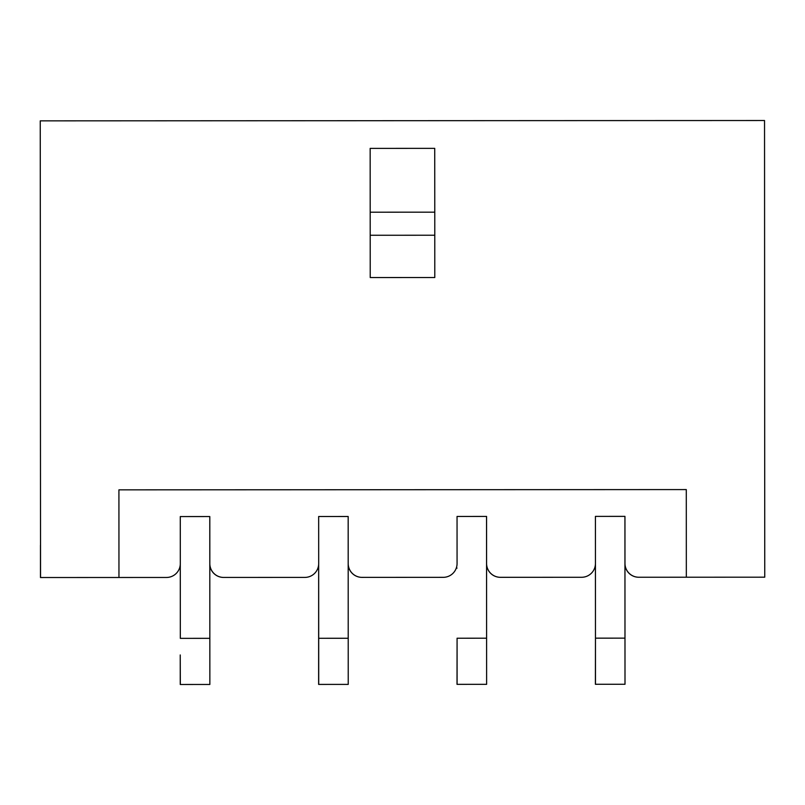 <?xml version="1.0" encoding="UTF-8"?>
<svg xmlns="http://www.w3.org/2000/svg" width="805" height="805" viewBox="0 0 805 805"><rect width="100%" height="100%" fill="white"/><g stroke="black" fill="none" stroke-linecap="round" stroke-linejoin="round"><path stroke-width="1.21" d="M486.562 531.189L486.582 563.48L486.572 516.428L457.049 516.448L457.069 563.49A13.836 13.836 -90 0 1 443.233 577.336L362.049 577.376A13.836 13.836 -90 0 1 348.203 563.54L348.183 531.26M209.793 531.32L209.823 563.611L209.803 516.558L180.28 516.569L180.3 563.621A13.836 13.836 -90 0 1 166.474 577.467L40.542 577.527L40.25 120.861L40.542 577.527M624.942 531.129L624.972 563.409L624.952 516.367L595.428 516.377L595.448 563.43A13.836 13.836 -90 0 1 581.623 577.276L500.438 577.316A13.836 13.836 -90 0 1 486.582 563.48A13.836 13.836 -90 0 0 500.428 577.316L500.368 577.316A13.836 13.836 -90 0 1 487.317 568.088A13.836 13.836 90 0 0 500.358 577.316L500.358 577.316M223.589 577.437L223.589 577.437A13.836 13.836 -90 0 1 210.548 568.219A13.836 13.836 90 0 0 223.589 577.437A13.836 13.836 -90 0 1 223.589 577.437L223.629 577.437A13.836 13.836 -90 0 0 223.669 577.437L304.853 577.406A13.836 13.836 -90 0 0 318.689 563.56L318.659 516.508L348.183 516.498L348.203 563.54A13.836 13.836 -90 0 0 362.049 577.376L362.039 577.376M40.331 120.861L764.539 120.519L764.75 577.185L638.818 577.245A13.836 13.836 -90 0 1 624.972 563.409A13.836 13.836 -90 0 0 638.808 577.245A13.836 13.836 -90 0 1 638.808 577.245L638.808 577.245M686.333 577.225L686.293 489.581L686.333 577.225M638.747 577.245L638.747 577.245A13.836 13.836 -90 0 1 625.696 568.028A13.836 13.836 90 0 0 638.737 577.245L638.747 577.245M361.988 577.376L362.019 577.376A13.836 13.836 -90 0 1 348.937 568.159A13.836 13.836 90 0 0 361.968 577.376L361.978 577.376M223.659 577.437A13.836 13.836 -90 0 1 209.823 563.611A13.836 13.836 -90 0 0 223.659 577.437L223.659 577.437M370.199 212.198L434.781 212.168L434.73 148.351L370.159 148.382L370.22 277.544L370.159 148.382M118.919 489.853L686.293 489.581L118.919 489.853L118.959 577.487M85.964 120.841L104.439 120.831M40.461 577.527L40.461 545.237L40.522 577.527M700.39 120.549L718.855 120.539M669.961 120.569L550.006 120.619M393.172 120.7L273.247 120.75M669.931 120.569L549.966 120.619M393.132 120.7L273.207 120.75M434.781 212.168L434.791 235.231L370.209 235.261M434.781 235.231L434.791 277.514L370.22 277.544M179.515 568.239L180.28 568.239M209.813 568.219L210.608 568.219M317.895 568.169L318.669 568.169M348.193 568.159L348.998 568.159M456.274 568.109L457.049 568.109M486.572 568.088L487.377 568.088M594.664 568.038L595.428 568.038M624.962 568.028L625.767 568.028M209.783 516.558L209.853 684.461L180.25 684.481L180.229 654.958L180.33 684.481L209.853 684.461M180.29 564.265L180.32 638.355L180.28 564.416M348.173 516.498L348.233 684.401L318.629 684.411L318.659 564.345M318.669 564.204L318.72 684.411M486.552 516.428L486.623 684.331L457.019 684.351L457.079 638.224L457.099 684.351M624.932 516.367L625.002 684.27L595.398 684.28L595.469 638.154L595.479 684.28L625.002 684.27M595.438 564.074L595.469 638.154L595.428 564.214M209.843 638.335L180.32 638.355M348.223 638.274L318.71 638.285M486.612 638.204L457.089 638.224M624.992 638.144L595.469 638.154"/></g></svg>
